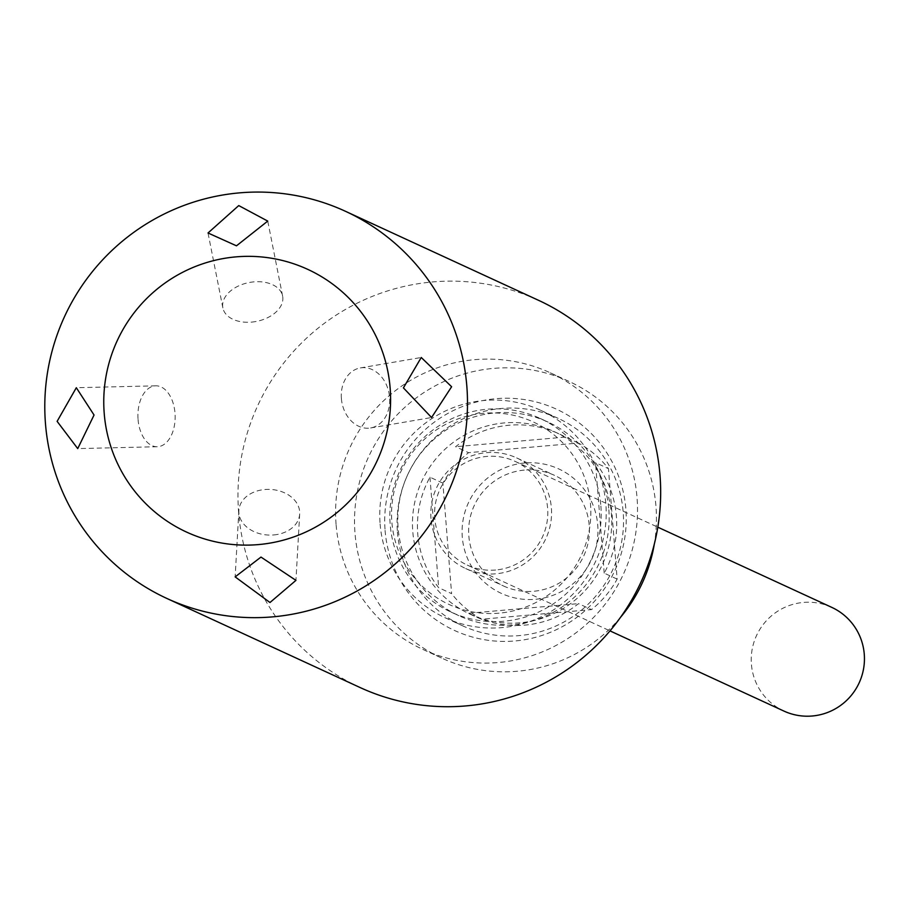 <?xml version="1.0" encoding="UTF-8"?>
<svg xmlns="http://www.w3.org/2000/svg" width="909" height="909" viewBox="0 0 909 909"><rect width="100%" height="100%" fill="white"/><g stroke="black" fill="none" stroke-linecap="round" stroke-linejoin="round"><path stroke-width="0.68" stroke-dasharray="4.54 3.41" d="M385.086 530.379A121.817 120.545 -65.2 0 0 515.017 640.959A121.817 120.545 -65.2 0 0 625.881 509.256A121.817 120.545 -65.2 0 0 495.95 398.687A121.817 120.545 -65.2 0 0 385.086 530.379M608.837 509.654A106.592 105.478 114.8 0 1 458.863 615.7A106.592 105.478 114.8 0 1 398.142 528.14A106.592 105.478 114.8 0 1 548.116 422.106A106.592 105.478 114.8 0 1 608.837 509.654M600.872 505.983A106.592 105.478 114.8 0 1 450.898 612.03A106.592 105.478 114.8 0 1 390.177 524.47A106.592 105.478 114.8 0 1 540.151 418.424A106.592 105.478 114.8 0 1 600.872 505.983M138.066 419.447A30.451 18.612 -91.4 0 0 157.246 446.728A30.451 18.612 -91.4 0 0 174.994 413.106A30.451 18.612 -91.4 0 0 155.814 385.825A30.451 18.612 -91.4 0 0 138.066 419.447M273.779 534.947A30.451 22.839 -176.8 0 0 299.686 513.937A30.451 22.839 -176.8 0 0 264.78 489.519A30.451 22.839 -176.8 0 0 238.874 510.517A30.451 22.839 -176.8 0 0 273.779 534.947M251.6 322.104A30.451 19.782 -11.2 0 0 282.608 296.061A30.451 19.782 -11.2 0 0 253.861 281.87A30.451 19.782 -11.2 0 0 222.864 307.912A30.451 19.782 -11.2 0 0 251.6 322.104M341.386 398.506A30.451 24.009 80.3 0 0 370.633 427.957A30.451 24.009 80.3 0 0 389.586 397.369A30.451 24.009 80.3 0 0 360.339 367.929A30.451 24.009 80.3 0 0 341.386 398.506M336.069 524.3A152.269 150.689 114.8 0 1 550.32 372.815A152.269 150.689 114.8 0 1 637.05 497.893A152.269 150.689 114.8 0 1 422.81 649.378A152.269 150.689 114.8 0 1 336.069 524.3M620.597 617.234A152.269 150.689 114.8 0 1 441.729 658.105A152.269 150.689 114.8 0 1 354.987 533.026A152.269 150.689 114.8 0 1 569.239 381.53A152.269 150.689 114.8 0 1 655.98 506.62A152.269 150.689 114.8 0 1 654.31 544.093M360.066 687.522A213.183 210.956 114.8 0 1 238.624 512.415A213.183 210.956 114.8 0 1 538.571 300.334M524.254 470.112A60.914 60.278 -65.2 0 0 468.828 535.958A60.914 60.278 -65.2 0 0 503.529 585.987A60.914 60.278 -65.2 0 0 533.799 591.248A60.914 60.278 -65.2 0 0 588.453 540.991A60.914 60.278 -65.2 0 0 554.524 475.362A60.914 60.278 -65.2 0 0 524.254 470.112M430.991 518.516A60.914 60.278 114.8 0 1 486.417 452.659A60.914 60.278 114.8 0 1 516.687 457.92A60.914 60.278 114.8 0 1 550.615 523.55A60.914 60.278 114.8 0 1 495.95 573.795A60.914 60.278 114.8 0 1 465.692 568.545A60.914 60.278 114.8 0 1 430.991 518.516M524.663 462.999A68.527 67.811 -65.2 0 0 462.295 537.083A68.527 67.811 -65.2 0 0 535.39 599.281A68.527 67.811 -65.2 0 0 597.747 525.197A68.527 67.811 -65.2 0 0 524.663 462.999M380.11 523.959A114.204 113.011 -65.2 0 0 445.16 617.768A114.204 113.011 -65.2 0 0 501.916 627.619A114.204 113.011 -65.2 0 0 604.405 533.401A114.204 113.011 -65.2 0 0 540.798 410.345A114.204 113.011 -65.2 0 0 484.043 400.494A114.204 113.011 -65.2 0 0 380.11 523.959M397.438 531.947A114.204 113.011 -65.2 0 0 462.488 625.756A114.204 113.011 -65.2 0 0 519.244 635.607A114.204 113.011 -65.2 0 0 623.176 512.142A114.204 113.011 -65.2 0 0 558.126 418.333A114.204 113.011 -65.2 0 0 501.37 408.482A114.204 113.011 -65.2 0 0 397.438 531.947M519.959 622.813A100.501 99.456 114.8 0 1 470.021 614.143A100.501 99.456 114.8 0 1 412.777 531.583A100.501 99.456 114.8 0 1 504.234 422.935A100.501 99.456 114.8 0 1 554.172 431.605A100.501 99.456 114.8 0 1 611.427 514.153A100.501 99.456 114.8 0 1 519.959 622.813M442.899 483.156L429.957 477.191A100.501 99.456 -65.2 0 0 417.754 533.878A100.501 99.456 -65.2 0 0 438.649 587.668L451.603 593.645L442.899 483.156A100.501 99.456 114.8 0 1 468.567 452.671L578.374 443.035A100.501 99.456 114.8 0 1 608.451 468.624L617.143 579.113A100.501 99.456 114.8 0 1 591.486 609.598L481.668 619.234A100.501 99.456 114.8 0 1 451.603 593.645M481.668 619.234L468.726 613.268A100.501 99.456 -65.2 0 0 474.998 616.438A100.501 99.456 -65.2 0 0 524.947 625.108A100.501 99.456 -65.2 0 0 578.533 603.633L591.486 609.598M499.052 613.166A100.501 99.456 114.8 0 1 391.859 521.948A100.501 99.456 114.8 0 1 483.327 413.288A100.501 99.456 114.8 0 1 590.52 504.518A100.501 99.456 114.8 0 1 499.052 613.166M578.374 443.035L565.432 437.07A100.501 99.456 -65.2 0 0 559.16 433.9A100.501 99.456 -65.2 0 0 509.21 425.23A100.501 99.456 -65.2 0 0 455.614 446.705L468.567 452.671M468.726 613.268L578.533 603.633M617.143 579.113L604.201 573.147A100.501 99.456 -65.2 0 0 595.497 462.658L608.451 468.624M604.201 573.147L595.497 462.658M565.432 437.07L455.614 446.705M429.957 477.191L438.649 587.668M495.655 570.011A57.108 56.506 114.8 0 1 467.283 565.091A57.108 56.506 114.8 0 1 434.752 518.187A57.108 56.506 114.8 0 1 486.724 456.443A57.108 56.506 114.8 0 1 515.096 461.374A57.108 56.506 114.8 0 1 546.9 522.902A57.108 56.506 114.8 0 1 495.655 570.011M831.746 607.36A57.108 56.506 -65.2 0 0 803.363 602.44A57.108 56.506 -65.2 0 0 751.402 664.172A57.108 56.506 -65.2 0 0 783.933 711.077M450.898 612.03L458.863 615.7M157.246 446.728L77.731 448.603M299.686 513.937L295.948 580.362M282.608 296.061L267.746 221.092M370.633 427.957L431.57 417.515M550.32 372.815L569.239 381.53M422.81 649.378L441.729 658.105M360.339 367.929L421.242 357.487M222.864 307.912L208.013 232.988M238.874 510.517L235.147 576.885M155.814 385.825L76.322 387.711M540.151 418.424L548.116 422.106M445.16 617.768L462.488 625.756M470.021 614.143L474.998 616.438M516.687 457.92L554.524 475.362M465.692 568.545L503.529 585.987M540.798 410.345L558.126 418.333M554.172 431.605L559.16 433.9M467.283 565.091L609.996 630.88M515.096 461.374L657.809 527.175"/><path stroke-width="1.36" d="M57.119 421.356L77.731 448.603L94.047 415.027L76.322 387.711L57.119 421.356M269.984 602.508L295.948 580.362L260.985 557.081L235.147 576.885L269.984 602.508M236.488 245.816L267.746 221.092L238.749 205.582L208.013 232.988L236.488 245.816M403.414 387.882L431.57 417.515L451.614 386.734L421.242 357.487L403.414 387.882M345.397 211.263L538.571 300.334A213.183 210.956 114.8 0 1 660.014 475.441A213.183 210.956 114.8 0 1 360.066 687.522L166.892 598.463A213.183 210.956 114.8 0 1 45.45 423.355A213.183 210.956 114.8 0 1 345.397 211.263A213.183 210.956 114.8 0 1 466.84 386.382A213.183 210.956 114.8 0 1 166.892 598.463M104.205 413.277A144.656 143.156 114.8 0 1 235.863 256.883A144.656 143.156 114.8 0 1 390.154 388.188A144.656 143.156 114.8 0 1 258.508 544.582A144.656 143.156 114.8 0 1 104.205 413.277M654.31 544.093A152.269 150.689 114.8 0 1 620.597 617.234M609.996 630.88L783.933 711.077A57.108 56.506 -65.2 0 0 812.305 715.997A57.108 56.506 -65.2 0 0 863.55 668.888A57.108 56.506 -65.2 0 0 831.746 607.36L657.809 527.175"/></g></svg>
